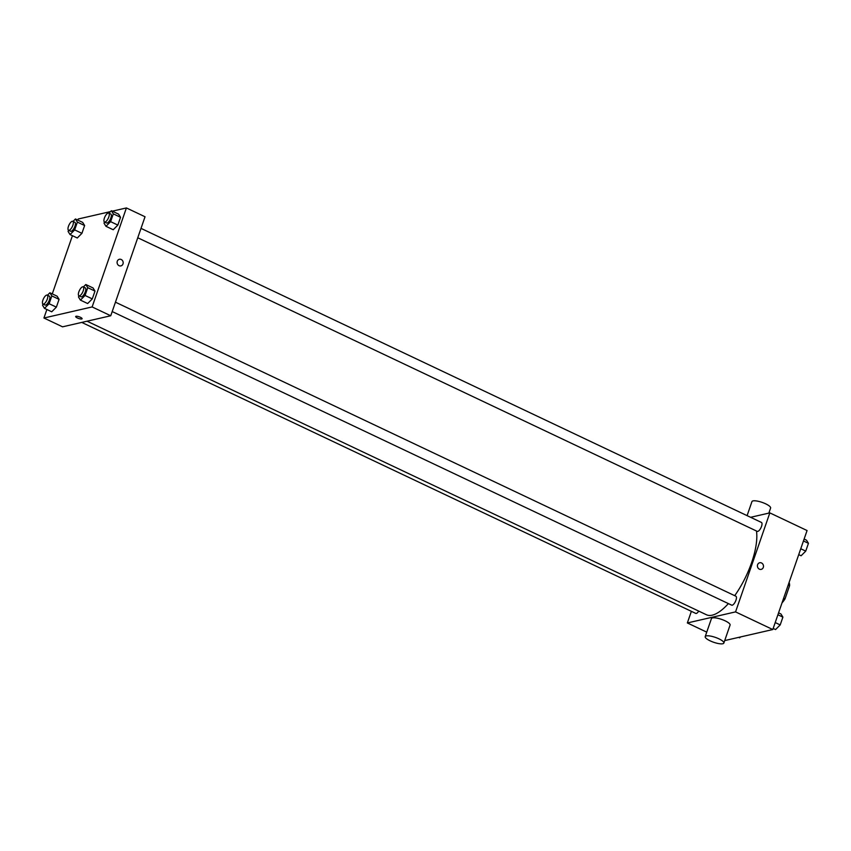 <?xml version="1.0" encoding="UTF-8"?>
<svg xmlns="http://www.w3.org/2000/svg" width="851" height="851" viewBox="0 0 851 851"><rect width="100%" height="100%" fill="white"/><g stroke="black" fill="none" stroke-linecap="round" stroke-linejoin="round"><path stroke-width="1.28" d="M788.207 585.02L789.6 585.679A13.254 4.936 -64.6 0 0 789.1 582.552L789.068 582.531M789.6 585.679L785.026 598.881A13.254 4.936 -64.6 0 1 782.09 602.795L782.048 602.806M783.633 598.221L785.026 598.881M750.614 517.302L769.836 512.887L807.067 530.535L772.793 629.538L724.712 640.58M769.836 512.887L735.551 611.89L772.793 629.538M759.379 569.159A3.393 3.021 -102.9 0 1 759.688 562.756A3.393 3.021 -102.9 0 1 761.209 569.372A3.393 3.021 -102.9 0 1 759.379 569.159M87.057 321.199L706.404 614.741A51.815 19.307 -64.6 0 0 712.234 615.167A51.815 19.307 -64.6 0 0 728.382 603.593M734.7 595.668A51.815 19.307 -64.6 0 0 756.465 530.992M735.551 611.89L687.353 622.953L691.374 611.337M137.756 237.759L757.22 531.354A4.936 1.84 -64.6 0 0 757.773 531.396A4.936 1.84 -64.6 0 0 761.283 527.035A4.936 1.84 -64.6 0 0 761.443 522.44L141.011 228.376M112.204 311.562L731.669 605.157A4.936 1.84 -64.6 0 0 732.222 605.199A4.936 1.84 -64.6 0 0 735.721 600.838A4.936 1.84 -64.6 0 0 735.892 596.232L115.449 302.179M698.745 611.114A4.936 1.84 115.4 0 1 695.735 613.401L81.77 322.423M687.353 622.953L706.745 632.144M705.202 636.601L711.436 618.603A9.872 2.585 19.1 0 1 712.489 617.911A9.872 2.585 19.1 0 1 723.424 620.071A9.872 2.585 19.1 0 1 730.084 625.059L723.85 643.058A9.872 2.585 19.1 0 1 713.681 642.271A9.872 2.585 19.1 0 1 705.202 636.601A9.872 2.585 19.1 0 1 706.256 635.91A9.872 2.585 19.1 0 1 717.191 638.069A9.872 2.585 19.1 0 1 723.85 643.058M768.847 513.11L770.602 508.058A9.872 2.585 -160.9 0 0 762.124 502.388A9.872 2.585 -160.9 0 0 751.944 501.601L747.093 515.632M759.688 562.756A3.393 3.021 -102.9 0 1 761.209 569.372M112.321 211.176L126.405 207.942L145.032 216.76L110.747 315.764L62.548 326.827L43.933 318.008L46.879 309.498M126.405 207.942L92.131 306.934L110.747 315.764M119.066 265.682A3.393 3.021 -102.9 0 1 119.374 259.278A3.393 3.021 -102.9 0 1 120.895 265.895A3.393 3.021 -102.9 0 1 119.066 265.682M82.685 222.398L84.621 225.547L81.919 233.344L77.281 237.993L81.919 233.344L84.621 225.547L82.685 222.398L75.441 218.973L77.377 222.111L74.675 229.908L70.037 234.557L68.101 231.419L68.516 230.227M93.057 287.957L94.993 291.095L92.291 298.892L87.653 303.541L92.291 298.892L94.993 291.095L93.057 287.957L85.813 284.521L87.749 287.659L85.057 295.457L80.419 300.105L78.483 296.967L78.898 295.776M77.835 220.101L78.207 219.005L110.502 211.591M52.273 293.903L72.431 235.695M92.131 306.934L43.933 318.008M118.608 214.154L120.544 217.292L117.853 225.089L113.215 229.738L117.853 225.089L120.544 217.292L118.608 214.154L111.375 210.718L113.311 213.867L110.609 221.654L105.971 226.313L104.035 223.164L104.45 221.973M57.123 296.201L59.059 299.35L56.368 307.137L51.73 311.796L56.368 307.137L59.059 299.35L57.123 296.201L49.89 292.776L51.826 295.914L49.124 303.711L44.486 308.36L42.55 305.222L42.965 304.02M76.047 316.274A3.393 0.894 19.1 0 1 79.803 317.019A3.393 0.894 19.1 0 1 82.1 318.731A3.393 0.894 19.1 0 1 78.6 318.465A3.393 0.894 19.1 0 1 75.686 316.508A3.393 0.894 19.1 0 1 76.047 316.274M82.1 318.731A3.393 0.894 19.1 0 1 78.6 318.455A3.393 0.894 19.1 0 1 75.686 316.508M119.374 259.278A3.393 3.021 -102.9 0 1 120.895 265.895M47.443 295.223L49.89 292.776M43.007 304.041L45.071 305.03A4.936 1.84 -64.6 0 0 45.624 305.062A4.936 1.84 -64.6 0 0 49.135 300.711A4.936 1.84 -64.6 0 0 49.294 296.105L47.23 295.127A4.936 1.84 -64.6 0 0 43.454 298.797A4.936 1.84 -64.6 0 0 43.007 304.041A4.936 1.84 -64.6 0 0 43.561 304.084A4.936 1.84 -64.6 0 0 47.06 299.733A4.936 1.84 -64.6 0 0 47.23 295.127M51.826 295.914L59.059 299.35M49.124 303.711L56.368 307.137M44.486 308.36L51.73 311.796M72.995 221.43L75.441 218.973M68.559 230.249L70.633 231.227A4.936 1.84 -64.6 0 0 71.186 231.27A4.936 1.84 -64.6 0 0 74.686 226.909A4.936 1.84 -64.6 0 0 74.856 222.302L72.782 221.324A4.936 1.84 -64.6 0 0 69.005 224.994A4.936 1.84 -64.6 0 0 68.559 230.249A4.936 1.84 -64.6 0 0 69.112 230.281A4.936 1.84 -64.6 0 0 72.622 225.93A4.936 1.84 -64.6 0 0 72.782 221.324M77.377 222.111L84.621 225.547M74.675 229.908L81.919 233.344M70.037 234.557L77.281 237.993M83.366 286.978L85.813 284.521M78.93 295.797L81.005 296.776A4.936 1.84 -64.6 0 0 81.558 296.818A4.936 1.84 -64.6 0 0 85.057 292.457A4.936 1.84 -64.6 0 0 85.228 287.861L83.164 286.872A4.936 1.84 -64.6 0 0 79.388 290.553A4.936 1.84 -64.6 0 0 78.93 295.797A4.936 1.84 -64.6 0 0 79.494 295.84A4.936 1.84 -64.6 0 0 82.994 291.478A4.936 1.84 -64.6 0 0 83.164 286.872M87.749 287.659L94.993 291.095M85.057 295.457L92.291 298.892M80.419 300.105L87.653 303.541M108.928 213.175L111.375 210.718M104.492 221.994L106.556 222.973A4.936 1.84 -64.6 0 0 107.109 223.015A4.936 1.84 -64.6 0 0 110.619 218.664A4.936 1.84 -64.6 0 0 110.79 214.058L108.715 213.08A4.936 1.84 -64.6 0 0 104.939 216.75A4.936 1.84 -64.6 0 0 104.492 221.994A4.936 1.84 -64.6 0 0 105.045 222.037A4.936 1.84 -64.6 0 0 108.545 217.675A4.936 1.84 -64.6 0 0 108.715 213.08M113.311 213.867L120.544 217.292M110.609 221.654L117.853 225.089M105.971 226.313L113.215 229.738M740.498 636.952L739.625 637.825L738.679 637.367M778.569 612.848L780.963 613.986L782.899 617.124L780.197 624.921L775.559 629.57L773.165 628.442M777.91 614.762L782.899 617.124M775.208 622.549L780.197 624.921M804.121 539.045L806.514 540.183L808.45 543.321L805.748 551.118L801.11 555.767L798.727 554.639M803.461 540.959L808.45 543.321M800.759 548.757L805.748 551.118"/></g></svg>
